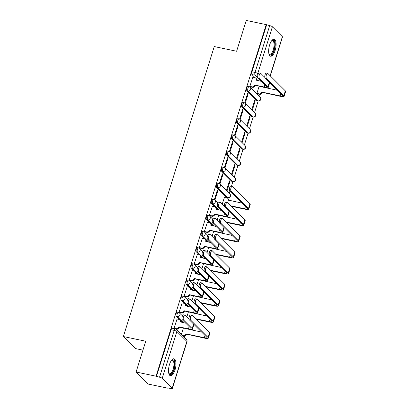 <?xml version="1.0" encoding="UTF-8"?>
<svg xmlns="http://www.w3.org/2000/svg" width="409" height="409" viewBox="0 0 409 409"><rect width="100%" height="100%" fill="white"/><g stroke="black" fill="none" stroke-linecap="round" stroke-linejoin="round"><path stroke-width="0.61" d="M177.291 312.144A2.224 0.859 101.8 0 0 176.131 313.616A2.224 0.859 101.8 0 0 176.187 316.387L177.291 316.617A2.224 0.859 -78.2 0 1 177.235 313.846A2.224 0.859 -78.2 0 1 178.396 312.374L177.291 312.144M182.342 296.024A2.224 0.859 101.8 0 0 181.182 297.496A2.224 0.859 101.8 0 0 181.238 300.267L182.342 300.497A2.224 0.859 -78.2 0 1 182.286 297.726A2.224 0.859 -78.2 0 1 183.447 296.254L182.342 296.024M187.394 279.899A2.224 0.859 101.8 0 0 186.233 281.377A2.224 0.859 101.8 0 0 186.294 284.143L187.394 284.378A2.224 0.859 -78.2 0 1 187.337 281.607A2.224 0.859 -78.2 0 1 188.498 280.134L187.394 279.899M192.45 263.779A2.224 0.859 101.8 0 0 191.289 265.252A2.224 0.859 101.8 0 0 191.346 268.023L192.45 268.253A2.224 0.859 -78.2 0 1 192.388 265.487A2.224 0.859 -78.2 0 1 193.549 264.01L192.45 263.779M197.501 247.66A2.224 0.859 101.8 0 0 196.34 249.132A2.224 0.859 101.8 0 0 196.397 251.903L197.501 252.133A2.224 0.859 -78.2 0 1 197.445 249.362A2.224 0.859 -78.2 0 1 198.605 247.89L197.501 247.66M202.552 231.535A2.224 0.859 101.8 0 0 201.392 233.012A2.224 0.859 101.8 0 0 201.448 235.778L202.552 236.013A2.224 0.859 -78.2 0 1 202.496 233.242A2.224 0.859 -78.2 0 1 203.656 231.77L202.552 231.535M207.603 215.415A2.224 0.859 101.8 0 0 206.443 216.888A2.224 0.859 101.8 0 0 206.499 219.659L207.603 219.889A2.224 0.859 -78.2 0 1 207.547 217.123A2.224 0.859 -78.2 0 1 208.708 215.645L207.603 215.415M212.654 199.295A2.224 0.859 101.8 0 0 211.494 200.768A2.224 0.859 101.8 0 0 211.555 203.539L212.654 203.769A2.224 0.859 -78.2 0 1 212.598 200.998A2.224 0.859 -78.2 0 1 213.759 199.526L212.654 199.295M217.711 183.176A2.224 0.859 101.8 0 0 216.545 184.648A2.224 0.859 101.8 0 0 216.606 187.414L217.711 187.649A2.224 0.859 -78.2 0 1 217.649 184.878A2.224 0.859 -78.2 0 1 218.81 183.406L217.711 183.176M222.762 167.051A2.224 0.859 101.8 0 0 221.601 168.523A2.224 0.859 101.8 0 0 221.658 171.294L222.762 171.524A2.224 0.859 -78.2 0 1 222.706 168.759A2.224 0.859 -78.2 0 1 223.866 167.281L222.762 167.051M227.813 150.931A2.224 0.859 101.8 0 0 226.652 152.404A2.224 0.859 101.8 0 0 226.709 155.175L227.813 155.405A2.224 0.859 -78.2 0 1 227.757 152.634A2.224 0.859 -78.2 0 1 228.917 151.161L227.813 150.931M232.864 134.812A2.224 0.859 101.8 0 0 231.704 136.284A2.224 0.859 101.8 0 0 231.76 139.05L232.864 139.285A2.224 0.859 -78.2 0 1 232.808 136.514A2.224 0.859 -78.2 0 1 233.968 135.042L232.864 134.812M237.915 118.687A2.224 0.859 101.8 0 0 236.755 120.159A2.224 0.859 101.8 0 0 236.811 122.93L237.915 123.16A2.224 0.859 -78.2 0 1 237.859 120.394A2.224 0.859 -78.2 0 1 239.02 118.917L237.915 118.687M242.972 102.567A2.224 0.859 101.8 0 0 241.806 104.039A2.224 0.859 101.8 0 0 241.867 106.81L242.972 107.04A2.224 0.859 -78.2 0 1 242.91 104.269A2.224 0.859 -78.2 0 1 244.071 102.797L242.972 102.567M248.023 86.447A2.224 0.859 101.8 0 0 246.862 87.92A2.224 0.859 101.8 0 0 246.918 90.686L248.023 90.921A2.224 0.859 -78.2 0 1 247.961 88.15A2.224 0.859 -78.2 0 1 249.127 86.677L248.023 86.447M275.124 50.486A8.671 3.354 101.8 0 0 274.153 39.259A8.671 3.354 101.8 0 0 269.623 45.005A8.671 3.354 101.8 0 0 270.594 56.232A8.671 3.354 101.8 0 0 275.124 50.486M174.991 370.017A8.671 3.354 101.8 0 0 174.014 358.795A8.671 3.354 101.8 0 0 169.49 364.542A8.671 3.354 101.8 0 0 170.461 375.764A8.671 3.354 101.8 0 0 174.991 370.017M136.095 372.021L145.742 341.224L123.375 336.535L214.244 46.56L236.617 51.248L246.269 20.45L266.228 24.632L156.054 376.203L136.095 372.021L148.186 384.066L168.15 388.248L168.232 387.988M184.152 337.18L184.479 336.147M227.701 198.217L227.864 197.695M229.244 193.293L229.945 191.054M231.509 186.075L232.915 181.576A2.224 0.859 -78.2 0 1 232.736 181.468L222.762 171.524A2.224 1.989 -45.1 0 0 225.415 169.878A2.224 1.989 134.9 0 0 224.976 167.884A2.224 2.224 0 0 0 223.866 167.281M234.296 177.169L237.972 165.451M239.352 161.049L243.023 149.331A2.224 0.859 -78.2 0 1 242.844 149.224L232.864 139.285A2.224 1.989 -45.1 0 0 235.518 137.639A2.224 1.989 134.9 0 0 235.083 135.64A2.224 2.224 0 0 0 233.968 135.042M244.403 144.929L248.074 133.211A2.224 0.859 -78.2 0 1 247.895 133.104L237.915 123.16A2.224 1.989 -45.1 0 0 240.569 121.514A2.224 1.989 134.9 0 0 240.134 119.52A2.224 2.224 0 0 0 239.02 118.917M249.454 128.804L253.125 117.086M254.505 112.685L258.176 100.967A2.224 0.859 -78.2 0 1 257.997 100.859L248.023 90.921A2.224 1.989 -45.1 0 0 250.676 89.274A2.224 1.989 134.9 0 0 250.236 87.275A2.224 2.224 0 0 0 249.127 86.677M259.557 96.565L260.257 94.326M142.946 350.15L135.466 348.586L123.375 336.535M168.15 388.248L167.797 387.901L170.906 388.55A2.224 0.501 -162.6 0 0 172.322 388.514A2.224 0.501 -162.6 0 0 172.209 388.269L162.23 378.325A2.224 0.501 -162.6 0 0 159.515 377.205L174.188 330.39A2.224 0.859 -78.2 0 1 175.349 328.918L172.24 328.263A2.224 0.859 -78.2 0 0 171.08 329.741L174.188 330.39A2.224 0.501 -162.6 0 1 176.898 331.515L162.23 378.325M156.054 376.203L159.515 377.205M258.105 80.675L256.678 79.259M255.114 77.7L251.97 74.566L255.078 75.22A2.224 0.859 -78.2 0 1 255.022 72.449L269.695 25.634A2.224 0.501 17.4 0 1 272.404 26.759L282.384 36.698A2.224 0.501 17.4 0 1 282.496 36.943L270.288 75.9M269.695 25.634L266.228 24.632M252.854 77.209L249.833 86.406L250.385 86.856M259.117 86.314L256.883 93.431L257.44 93.881M255.277 100.778L254.746 100.251L251.832 109.551L252.363 110.077L255.277 100.778L254.623 100.64M248.222 93.753L247.696 93.226L244.781 102.526L245.308 103.053L248.222 93.753L247.573 93.615M250.226 116.897L249.694 116.371L246.78 125.675L247.307 126.202L250.226 116.897L249.572 116.764M243.171 109.873L242.644 109.346L239.73 118.646L240.257 119.172L243.171 109.873L242.522 109.74M245.17 133.022L244.643 132.496L241.729 141.795L242.256 142.322L245.17 133.022L244.521 132.884M238.12 125.998L237.593 125.471L234.679 134.771L235.206 135.297L238.12 125.998L237.471 125.86M240.119 149.142L239.592 148.615L236.678 157.915L237.205 158.441L240.119 149.142L239.469 149.004M233.069 142.117L232.537 141.591L229.623 150.89L230.155 151.417L233.069 142.117L232.414 141.979M235.068 165.262L234.541 164.735L231.622 174.04L232.154 174.566L235.068 165.262L234.418 165.129M228.017 158.237L227.486 157.71L224.572 167.01L225.103 167.537L228.017 158.237L227.363 158.104M230.016 181.386L229.485 180.86L226.571 190.159L227.102 190.686L230.016 181.386L229.362 181.248M222.961 174.362L222.435 173.83L219.521 183.135L220.047 183.661L222.961 174.362L222.312 174.224M224.541 197.082L222.184 204.157M217.91 190.482L217.383 189.955L214.469 199.255L214.996 199.781L217.91 190.482L217.261 190.343M212.435 206.182L209.418 215.374L209.97 215.824M207.383 222.302L204.362 231.499L204.919 231.944M202.332 238.421L199.311 247.619L199.863 248.069M197.281 254.546L194.26 263.739L194.812 264.188M192.225 270.666L189.209 279.863L189.761 280.308M187.174 286.786L184.157 295.983L184.71 296.433M182.123 302.911L179.101 312.103L179.658 312.553M177.071 319.03L174.05 328.228L174.602 328.672M182.322 322.496L180.901 321.08M179.331 319.521L176.187 316.387M187.373 306.377L185.952 304.961M184.387 303.396L181.238 300.267M192.424 290.252L191.003 288.836M189.439 287.276L186.294 284.143M197.475 274.132L196.054 272.716M194.49 271.157L191.346 268.023M202.532 258.013L201.105 256.596M199.541 255.032L196.397 251.903M207.583 241.893L206.162 240.472M204.592 238.912L201.448 235.778M212.634 225.768L211.213 224.352M209.643 222.793L206.499 219.659M217.685 209.648L216.264 208.232M214.699 206.673L211.555 203.539M226.581 197.358L227.685 197.588A2.224 0.859 -78.2 0 0 227.879 197.695L226.775 197.465A2.224 0.859 101.8 0 1 226.581 197.358L216.606 187.414M231.637 181.238L232.736 181.468A2.224 1.989 -45.1 0 0 234.955 177.823A2.224 2.224 0 0 1 232.931 181.576L231.826 181.345A2.224 0.859 101.8 0 1 231.637 181.238L221.658 171.294M236.688 165.113L237.793 165.343A2.224 0.859 -78.2 0 0 237.982 165.456L236.877 165.226A2.224 0.859 101.8 0 1 236.688 165.113L226.709 155.175M241.739 148.994L242.844 149.224A2.224 1.989 -45.1 0 0 245.057 145.584A2.224 2.224 0 0 1 243.033 149.331L241.934 149.101A2.224 0.859 101.8 0 1 241.739 148.994L231.76 139.05M246.791 132.874L247.895 133.104A2.224 1.989 -45.1 0 0 250.114 129.459A2.224 2.224 0 0 1 248.089 133.211L246.985 132.981A2.224 0.859 101.8 0 1 246.791 132.874L236.811 122.93M251.842 116.749L252.946 116.979A2.224 0.859 -78.2 0 0 253.14 117.092L252.036 116.862A2.224 0.859 101.8 0 1 251.842 116.749L241.867 106.81M256.898 100.629L257.997 100.859A2.224 1.989 -45.1 0 0 260.216 97.219A2.224 2.224 0 0 1 258.191 100.967L257.087 100.737A2.224 0.859 101.8 0 1 256.898 100.629L246.918 90.686M156.407 376.551L171.08 329.741M266.581 24.985L251.913 71.795A2.224 0.859 101.8 0 0 251.97 74.566M218.697 215.287L217.133 220.277M213.646 231.407L212.082 236.397M208.595 247.527L207.031 252.522M203.539 263.652L201.974 268.641M198.488 279.771L196.923 284.761M193.437 295.891L191.872 300.886M188.385 312.016L186.821 317.006M183.334 328.136L181.366 334.404M264.827 77.403L260.835 73.426A2.556 0.992 101.8 0 0 260.615 73.303A2.556 0.992 101.8 0 0 259.194 75.297A2.556 0.992 101.8 0 0 259.347 78.18L258.043 77.909A2.556 0.992 -78.2 0 1 257.89 75.021A2.556 0.992 -78.2 0 1 259.311 73.027L260.615 73.303M261.545 81.396L256.233 80.118A2.224 1.989 -45.1 0 0 254.873 77.633L252.721 77.183M255.794 78.124L256.254 78.579A2.224 1.989 134.9 0 1 256.74 80.389M249.843 86.381L251.99 86.831A2.224 1.989 -45.1 0 0 254.643 85.184L264.684 87.48A5.614 1.263 -162.6 0 0 268.258 87.388A5.614 1.263 -162.6 0 0 267.967 86.769L259.347 78.18M255.15 85.486L255.104 85.639A2.224 1.989 134.9 0 1 252.45 87.286L250.257 86.826M258.043 77.909L266.663 86.498A4.167 0.941 17.4 0 1 266.878 86.953A4.167 0.941 17.4 0 1 264.224 87.025L254.695 85.026M268.258 87.388L269.746 82.633A5.614 1.263 -162.6 0 0 269.751 82.623M256.893 93.405L259.04 93.855A2.224 1.989 -45.1 0 0 261.699 92.209L280.564 96.355A5.614 1.263 -162.6 0 0 284.137 96.263L285.625 91.509A5.614 1.263 -162.6 0 0 285.339 90.89L267.9 73.518A2.556 0.992 101.8 0 0 267.68 73.395A2.556 0.992 101.8 0 0 266.259 75.389A2.556 0.992 101.8 0 0 266.412 78.272L265.109 78.001A2.556 0.992 -78.2 0 1 264.955 75.113A2.556 0.992 -78.2 0 1 266.377 73.119L267.68 73.395M277.425 90.271L263.273 87.189M265.109 78.001L282.542 95.369A4.167 0.941 17.4 0 1 282.757 95.829A4.167 0.941 17.4 0 1 280.104 95.9L261.745 92.056M262.205 92.511L262.154 92.664A2.224 1.989 134.9 0 1 259.5 94.31L259.04 93.855M257.307 93.85L259.5 94.31M284.137 96.263A5.614 1.263 -162.6 0 0 283.846 95.645L266.412 78.272M271.658 40.762A7.505 2.904 -78.2 0 1 271.775 40.665A7.505 2.904 -78.2 0 1 274.654 42.725A7.505 2.904 -78.2 0 1 273.043 52.224A7.505 2.904 -78.2 0 1 268.984 53.993A7.505 2.904 -78.2 0 1 268.912 53.855M268.887 53.753A6.948 2.689 101.8 0 0 269.643 54.274A6.948 2.689 101.8 0 0 272.972 50.537A6.948 2.689 101.8 0 0 273.923 42.976A6.948 2.689 101.8 0 0 272.496 40.675A6.948 2.689 101.8 0 0 271.591 40.844M270.129 56.038A8.615 3.333 101.8 0 0 274.066 51.007A8.615 3.333 101.8 0 0 275.109 42.004A8.615 3.333 101.8 0 0 273.647 39.254M171.519 360.293A7.505 2.904 -78.2 0 1 171.637 360.196A7.505 2.904 -78.2 0 1 174.52 362.256A7.505 2.904 -78.2 0 1 172.905 371.761A7.505 2.904 -78.2 0 1 168.845 373.524A7.505 2.904 -78.2 0 1 168.779 373.391M168.753 373.289A6.948 2.689 101.8 0 0 169.51 373.806A6.948 2.689 101.8 0 0 172.838 370.073A6.948 2.689 101.8 0 0 173.789 362.512A6.948 2.689 101.8 0 0 172.358 360.206A6.948 2.689 101.8 0 0 171.458 360.38M169.991 375.569A8.615 3.333 101.8 0 0 173.932 370.544A8.615 3.333 101.8 0 0 174.975 361.536A8.615 3.333 101.8 0 0 173.508 358.785M224.408 206.371L220.42 202.399A2.556 0.992 101.8 0 0 220.2 202.271A2.556 0.992 101.8 0 0 218.779 204.265A2.556 0.992 101.8 0 0 218.927 207.153L217.624 206.877A2.556 0.992 -78.2 0 1 217.476 203.994A2.556 0.992 -78.2 0 1 218.897 202L220.2 202.271M221.131 210.369L215.814 209.091A2.224 1.989 -45.1 0 0 214.454 206.601L212.307 206.151M215.379 207.097L215.834 207.552A2.224 1.989 134.9 0 1 216.325 209.362M209.423 215.349L211.576 215.799A2.224 1.989 -45.1 0 0 214.229 214.152L224.265 216.453A5.614 1.263 -162.6 0 0 227.839 216.356A5.614 1.263 -162.6 0 0 227.552 215.737L218.927 207.153M214.735 214.454L214.684 214.613A2.224 1.989 134.9 0 1 212.031 216.259L209.837 215.799M217.624 206.877L226.249 215.466A4.167 0.941 17.4 0 1 226.463 215.926A4.167 0.941 17.4 0 1 223.805 215.998L214.275 213.999M229.331 211.601A5.614 1.263 -162.6 0 0 229.331 211.596L227.839 216.356M219.357 222.496L215.369 218.518A2.556 0.992 101.8 0 0 215.144 218.396A2.556 0.992 101.8 0 0 213.728 220.385A2.556 0.992 101.8 0 0 213.876 223.273L212.573 222.997A2.556 0.992 -78.2 0 1 212.424 220.114A2.556 0.992 -78.2 0 1 213.841 218.12L215.144 218.396M216.08 226.489L210.763 225.211A2.224 1.989 -45.1 0 0 209.403 222.726L207.256 222.276M210.323 223.217L210.783 223.672A2.224 1.989 134.9 0 1 211.269 225.482M204.372 231.474L206.519 231.923A2.224 1.989 -45.1 0 0 209.178 230.277L219.214 232.573A5.614 1.263 -162.6 0 0 222.787 232.481A5.614 1.263 -162.6 0 0 222.496 231.862L213.876 223.273M209.684 230.579L209.633 230.732A2.224 1.989 134.9 0 1 206.98 232.378L204.786 231.918M212.573 222.997L221.192 231.586A4.167 0.941 17.4 0 1 221.412 232.046A4.167 0.941 17.4 0 1 218.754 232.118L209.224 230.119M222.787 232.481L224.28 227.726A5.614 1.263 -162.6 0 0 224.28 227.716M214.306 238.616L210.313 234.638A2.556 0.992 101.8 0 0 210.093 234.515A2.556 0.992 101.8 0 0 208.672 236.509A2.556 0.992 101.8 0 0 208.825 239.393L207.521 239.122A2.556 0.992 -78.2 0 1 207.368 236.233A2.556 0.992 -78.2 0 1 208.789 234.239L210.093 234.515M211.024 242.614L205.712 241.336A2.224 1.989 -45.1 0 0 204.352 238.846L202.204 238.396M205.272 239.337L205.732 239.797A2.224 1.989 134.9 0 1 206.218 241.607M199.321 247.593L201.468 248.043A2.224 1.989 -45.1 0 0 204.122 246.397L214.163 248.698A5.614 1.263 -162.6 0 0 217.736 248.6A5.614 1.263 -162.6 0 0 217.445 247.982L208.825 239.393M204.633 246.699L204.582 246.852A2.224 1.989 134.9 0 1 201.928 248.498L199.735 248.043M207.521 239.122L216.141 247.711A4.167 0.941 17.4 0 1 216.356 248.166A4.167 0.941 17.4 0 1 213.702 248.237L204.173 246.244M219.224 243.846A5.614 1.263 -162.6 0 0 219.229 243.841L217.736 248.6M209.255 254.735L205.262 250.763A2.556 0.992 101.8 0 0 205.042 250.635A2.556 0.992 101.8 0 0 203.621 252.629A2.556 0.992 101.8 0 0 203.774 255.518L202.47 255.242A2.556 0.992 -78.2 0 1 202.317 252.358A2.556 0.992 -78.2 0 1 203.738 250.364L205.042 250.635M205.972 258.733L200.661 257.455A2.224 1.989 -45.1 0 0 199.301 254.965L197.148 254.516M200.221 255.461L200.681 255.916A2.224 1.989 134.9 0 1 201.167 257.726M194.27 263.713L196.417 264.163A2.224 1.989 -45.1 0 0 199.071 262.517L209.106 264.817A5.614 1.263 -162.6 0 0 212.685 264.72A5.614 1.263 -162.6 0 0 212.394 264.102L203.774 255.518M199.577 262.818L199.531 262.977A2.224 1.989 134.9 0 1 196.877 264.623L194.684 264.163M202.47 255.242L211.09 263.831A4.167 0.941 17.4 0 1 211.305 264.291A4.167 0.941 17.4 0 1 208.651 264.357L199.122 262.363M212.685 264.72L214.173 259.966A5.614 1.263 -162.6 0 0 214.178 259.96M204.203 270.86L200.211 266.883A2.556 0.992 101.8 0 0 199.991 266.76A2.556 0.992 101.8 0 0 198.569 268.749A2.556 0.992 101.8 0 0 198.723 271.637L197.419 271.361A2.556 0.992 -78.2 0 1 197.266 268.478A2.556 0.992 -78.2 0 1 198.687 266.484L199.991 266.76M200.921 274.853L195.604 273.575A2.224 1.989 -45.1 0 0 194.249 271.09L192.097 270.64M195.17 271.581L195.63 272.036A2.224 1.989 134.9 0 1 196.115 273.846M189.214 279.838L191.366 280.288A2.224 1.989 -45.1 0 0 194.019 278.641L204.055 280.937A5.614 1.263 -162.6 0 0 207.634 280.84A5.614 1.263 -162.6 0 0 207.343 280.226L198.723 271.637M194.526 278.943L194.479 279.096A2.224 1.989 134.9 0 1 191.826 280.743L189.633 280.283M197.419 271.361L206.039 279.95A4.167 0.941 17.4 0 1 206.254 280.41A4.167 0.941 17.4 0 1 203.6 280.482L194.071 278.483M207.634 280.84L209.122 276.09A5.614 1.263 -162.6 0 0 209.122 276.08M231.305 206.294L245.196 209.203A5.614 1.263 -162.6 0 0 248.774 209.111L250.262 204.357A5.614 1.263 -162.6 0 0 249.971 203.738L232.537 186.371A2.556 0.992 101.8 0 0 232.317 186.243A2.556 0.992 101.8 0 0 230.896 188.237A2.556 0.992 101.8 0 0 231.044 191.121L229.74 190.85A2.556 0.992 -78.2 0 1 229.592 187.966A2.556 0.992 -78.2 0 1 231.013 185.972L232.317 186.243M242.062 203.125L227.92 199.996A2.224 1.989 -45.1 0 0 226.56 197.506L224.408 197.056M229.74 190.85L247.179 208.222A4.167 0.941 17.4 0 1 247.394 208.677A4.167 0.941 17.4 0 1 244.74 208.748L230.845 205.839M227.481 197.997L227.941 198.457A2.224 1.989 134.9 0 1 228.427 200.267M248.774 209.111A5.614 1.263 -162.6 0 0 248.483 208.493L231.044 191.121M226.249 222.414L240.144 225.328A5.614 1.263 -162.6 0 0 243.718 225.231L245.211 220.477A5.614 1.263 -162.6 0 0 244.919 219.863L227.486 202.491A2.556 0.992 101.8 0 0 227.266 202.363A2.556 0.992 101.8 0 0 225.845 204.357A2.556 0.992 101.8 0 0 225.993 207.245L224.689 206.969A2.556 0.992 -78.2 0 1 224.541 204.086A2.556 0.992 -78.2 0 1 225.957 202.092L227.266 202.363M237.01 219.244L222.854 216.156M224.689 206.969L242.128 224.342A4.167 0.941 17.4 0 1 242.343 224.802A4.167 0.941 17.4 0 1 239.684 224.868L225.794 221.959M243.718 225.231A5.614 1.263 -162.6 0 0 243.432 224.613L225.993 207.245M221.197 238.539L235.093 241.448A5.614 1.263 -162.6 0 0 238.667 241.351L240.16 236.601A5.614 1.263 -162.6 0 0 239.868 235.983L222.43 218.611A2.556 0.992 101.8 0 0 222.21 218.488A2.556 0.992 101.8 0 0 220.788 220.482A2.556 0.992 101.8 0 0 220.942 223.365L219.638 223.094A2.556 0.992 -78.2 0 1 219.485 220.206A2.556 0.992 -78.2 0 1 220.906 218.212L222.21 218.488M231.959 235.364L217.803 232.276M219.638 223.094L237.072 240.461A4.167 0.941 17.4 0 1 237.292 240.921A4.167 0.941 17.4 0 1 234.633 240.993L220.742 238.079M238.667 241.351A5.614 1.263 -162.6 0 0 238.375 240.737L220.942 223.365M216.146 254.659L230.042 257.568A5.614 1.263 -162.6 0 0 233.616 257.476L235.103 252.721A5.614 1.263 -162.6 0 0 234.817 252.102L217.378 234.735A2.556 0.992 101.8 0 0 217.159 234.608A2.556 0.992 101.8 0 0 215.737 236.601A2.556 0.992 101.8 0 0 215.891 239.485L214.587 239.214A2.556 0.992 -78.2 0 1 214.434 236.325A2.556 0.992 -78.2 0 1 215.855 234.337L217.159 234.608M226.903 251.489L212.752 248.401M214.587 239.214L232.021 256.586A4.167 0.941 17.4 0 1 232.235 257.041A4.167 0.941 17.4 0 1 229.582 257.113L215.686 254.204M233.616 257.476A5.614 1.263 -162.6 0 0 233.324 256.857L215.891 239.485M211.095 270.778L224.986 273.693A5.614 1.263 -162.6 0 0 228.565 273.595L230.052 268.841A5.614 1.263 -162.6 0 0 229.761 268.227L212.327 250.855A2.556 0.992 101.8 0 0 212.107 250.727A2.556 0.992 101.8 0 0 210.686 252.721A2.556 0.992 101.8 0 0 210.839 255.61L209.536 255.334A2.556 0.992 -78.2 0 1 209.382 252.45A2.556 0.992 -78.2 0 1 210.804 250.456L212.107 250.727M221.852 267.609L207.695 264.521M209.536 255.334L226.969 272.706A4.167 0.941 17.4 0 1 227.184 273.166A4.167 0.941 17.4 0 1 224.531 273.232L210.635 270.323M228.565 273.595A5.614 1.263 -162.6 0 0 228.273 272.977L210.839 255.61M206.044 286.903L219.935 289.812A5.614 1.263 -162.6 0 0 223.513 289.715L225.001 284.966A5.614 1.263 -162.6 0 0 224.71 284.347L207.276 266.975A2.556 0.992 101.8 0 0 207.056 266.852A2.556 0.992 101.8 0 0 205.635 268.846A2.556 0.992 101.8 0 0 205.788 271.729L204.48 271.458A2.556 0.992 -78.2 0 1 204.331 268.57A2.556 0.992 -78.2 0 1 205.753 266.576L207.056 266.852M216.801 283.728L202.644 280.64M204.48 271.458L221.918 288.826A4.167 0.941 17.4 0 1 222.133 289.286A4.167 0.941 17.4 0 1 219.48 289.357L205.584 286.443M223.513 289.715A5.614 1.263 -162.6 0 0 223.222 289.102L205.788 271.729M199.147 286.98L195.159 283.002A2.556 0.992 101.8 0 0 194.94 282.88A2.556 0.992 101.8 0 0 193.518 284.874A2.556 0.992 101.8 0 0 193.667 287.757L192.363 287.486A2.556 0.992 -78.2 0 1 192.215 284.598A2.556 0.992 -78.2 0 1 193.636 282.604L194.94 282.88M195.87 290.978L190.553 289.695A2.224 1.989 -45.1 0 0 189.198 287.21L187.046 286.76M190.119 287.701L190.574 288.161A2.224 1.989 134.9 0 1 191.064 289.971M184.162 295.958L186.315 296.407A2.224 1.989 -45.1 0 0 188.968 294.761L199.004 297.057A5.614 1.263 -162.6 0 0 202.578 296.965A5.614 1.263 -162.6 0 0 202.291 296.346L193.667 287.757M189.474 295.063L189.428 295.216A2.224 1.989 134.9 0 1 186.77 296.862L184.577 296.402M192.363 287.486L200.988 296.075A4.167 0.941 17.4 0 1 201.202 296.53A4.167 0.941 17.4 0 1 198.544 296.602L189.014 294.608M204.071 292.21A5.614 1.263 -162.6 0 0 204.071 292.205L202.578 296.965M200.988 303.023L214.883 305.932A5.614 1.263 -162.6 0 0 218.457 305.84L219.95 301.085A5.614 1.263 -162.6 0 0 219.659 300.467L202.225 283.1A2.556 0.992 101.8 0 0 202.005 282.972A2.556 0.992 101.8 0 0 200.584 284.966A2.556 0.992 101.8 0 0 200.732 287.849L199.428 287.578A2.556 0.992 -78.2 0 1 199.28 284.69A2.556 0.992 -78.2 0 1 200.696 282.701L202.005 282.972M211.75 299.848L197.593 296.765M199.428 287.578L216.867 304.95A4.167 0.941 17.4 0 1 217.082 305.405A4.167 0.941 17.4 0 1 214.423 305.477L200.533 302.568M218.457 305.84A5.614 1.263 -162.6 0 0 218.171 305.221L200.732 287.849M194.096 303.1L190.108 299.127A2.556 0.992 101.8 0 0 189.888 298.999A2.556 0.992 101.8 0 0 188.467 300.993A2.556 0.992 101.8 0 0 188.615 303.877L187.312 303.606A2.556 0.992 -78.2 0 1 187.164 300.722A2.556 0.992 -78.2 0 1 188.58 298.728L189.888 298.999M190.819 307.098L185.502 305.82A2.224 1.989 -45.1 0 0 184.142 303.33L181.995 302.88M185.067 303.826L185.522 304.281A2.224 1.989 134.9 0 1 186.008 306.09M179.111 312.077L181.264 312.527A2.224 1.989 -45.1 0 0 183.917 310.881L193.953 313.182A5.614 1.263 -162.6 0 0 197.527 313.084A5.614 1.263 -162.6 0 0 197.235 312.466L188.615 303.877M184.423 311.183L184.372 311.341A2.224 1.989 134.9 0 1 181.719 312.987L179.525 312.527M187.312 303.606L195.931 312.195A4.167 0.941 17.4 0 1 196.151 312.655A4.167 0.941 17.4 0 1 193.493 312.721L183.963 310.728M199.019 308.33A5.614 1.263 -162.6 0 0 199.019 308.325L197.527 313.084M195.937 319.143L209.832 322.057A5.614 1.263 -162.6 0 0 213.406 321.96L214.899 317.205A5.614 1.263 -162.6 0 0 214.607 316.586L197.174 299.219A2.556 0.992 101.8 0 0 196.949 299.091A2.556 0.992 101.8 0 0 195.533 301.085A2.556 0.992 101.8 0 0 195.681 303.974L194.377 303.698A2.556 0.992 -78.2 0 1 194.224 300.814A2.556 0.992 -78.2 0 1 195.645 298.821L196.949 299.091M206.698 315.973L192.542 312.885M194.377 303.698L211.811 321.07A4.167 0.941 17.4 0 1 212.031 321.53A4.167 0.941 17.4 0 1 209.372 321.597L195.482 318.688M213.406 321.96A5.614 1.263 -162.6 0 0 213.115 321.341L195.681 303.974M189.045 319.224L185.052 315.247A2.556 0.992 101.8 0 0 184.832 315.119A2.556 0.992 101.8 0 0 183.411 317.113A2.556 0.992 101.8 0 0 183.564 320.002L182.261 319.726A2.556 0.992 -78.2 0 1 182.107 316.842A2.556 0.992 -78.2 0 1 183.529 314.848L184.832 315.119M185.763 323.217L180.451 321.939A2.224 1.989 -45.1 0 0 179.091 319.455L176.944 319.005M180.011 319.945L180.471 320.4A2.224 1.989 134.9 0 1 180.957 322.21M174.06 328.202L176.207 328.652A2.224 1.989 -45.1 0 0 178.861 327.006L188.902 329.301A5.614 1.263 -162.6 0 0 192.475 329.204A5.614 1.263 -162.6 0 0 192.184 328.591L183.564 320.002M179.372 327.307L179.321 327.461A2.224 1.989 134.9 0 1 176.668 329.107L174.474 328.647M182.261 319.726L190.88 328.315A4.167 0.941 17.4 0 1 191.095 328.775A4.167 0.941 17.4 0 1 188.442 328.846L178.912 326.847M192.475 329.204L193.963 324.455A5.614 1.263 -162.6 0 0 193.968 324.444M182.48 335.513L183.263 335.677A2.224 1.989 -45.1 0 0 185.916 334.03L204.781 338.177A5.614 1.263 -162.6 0 0 208.355 338.079L209.843 333.33A5.614 1.263 -162.6 0 0 209.556 332.711L192.118 315.339A2.556 0.992 101.8 0 0 191.898 315.216A2.556 0.992 101.8 0 0 190.476 317.205A2.556 0.992 101.8 0 0 190.63 320.094L189.326 319.823A2.556 0.992 -78.2 0 1 189.173 316.934A2.556 0.992 -78.2 0 1 190.594 314.94L191.898 315.216M201.642 332.093L187.491 329.005M189.326 319.823L206.76 337.19A4.167 0.941 17.4 0 1 206.974 337.65A4.167 0.941 17.4 0 1 204.321 337.722L185.962 333.872M186.422 334.332L186.371 334.485A2.224 1.989 134.9 0 1 183.718 336.132L183.263 335.677M182.935 335.968L183.718 336.132M208.355 338.079A5.614 1.263 -162.6 0 0 208.063 337.466L190.63 320.094M172.209 388.269L186.877 341.454L176.898 331.515A2.224 1.989 -45.1 0 0 176.463 329.516A2.224 2.224 0 0 0 175.349 328.918M261.213 81.33L255.078 75.22A2.224 1.989 134.9 0 0 257.731 73.574L258.227 74.065M270.144 75.752L282.384 36.698M272.404 26.759L257.731 73.574A2.224 0.501 -162.6 0 0 255.022 72.449L251.913 71.795M183.426 322.727L177.291 316.617A2.224 1.989 -45.1 0 0 179.945 314.971A2.224 1.989 134.9 0 0 179.51 312.977A2.224 2.224 0 0 0 178.396 312.374M188.477 306.607L182.342 300.497A2.224 1.989 -45.1 0 0 184.996 298.851A2.224 1.989 134.9 0 0 184.561 296.857A2.224 2.224 0 0 0 183.447 296.254M193.529 290.487L187.394 284.378A2.224 1.989 -45.1 0 0 190.052 282.726A2.224 1.989 134.9 0 0 189.612 280.732A2.224 2.224 0 0 0 188.498 280.134M198.58 274.362L192.45 268.253A2.224 1.989 -45.1 0 0 195.103 266.607A2.224 1.989 134.9 0 0 194.664 264.613A2.224 2.224 0 0 0 193.549 264.01M203.631 258.243L197.501 252.133A2.224 1.989 -45.1 0 0 200.154 250.487A2.224 1.989 134.9 0 0 199.715 248.493A2.224 2.224 0 0 0 198.605 247.89M208.687 242.123L202.552 236.013A2.224 1.989 -45.1 0 0 205.206 234.367A2.224 1.989 134.9 0 0 204.771 232.368A2.224 2.224 0 0 0 203.656 231.77M213.738 225.998L207.603 219.889A2.224 1.989 -45.1 0 0 210.257 218.242A2.224 1.989 134.9 0 0 209.822 216.249A2.224 2.224 0 0 0 208.708 215.645M218.789 209.878L212.654 203.769A2.224 1.989 -45.1 0 0 215.308 202.123A2.224 1.989 134.9 0 0 214.873 200.129A2.224 2.224 0 0 0 213.759 199.526M227.879 197.695A2.224 2.224 0 0 0 229.904 193.948A2.224 1.989 -45.1 0 1 227.685 197.588L217.711 187.649A2.224 1.989 -45.1 0 0 220.364 186.003A2.224 1.989 134.9 0 0 219.924 184.004A2.224 2.224 0 0 0 218.81 183.406M237.982 165.456A2.224 2.224 0 0 0 240.006 161.703A2.224 1.989 -45.1 0 1 237.793 165.343L227.813 155.405A2.224 1.989 -45.1 0 0 230.466 153.758A2.224 1.989 134.9 0 0 230.032 151.765A2.224 2.224 0 0 0 228.917 151.161M253.14 117.092A2.224 2.224 0 0 0 255.165 113.339A2.224 1.989 -45.1 0 1 252.946 116.979L242.972 107.04A2.224 1.989 -45.1 0 0 245.625 105.394A2.224 1.989 134.9 0 0 245.185 103.4A2.224 2.224 0 0 0 244.071 102.797M186.443 339.46A2.224 1.989 -45.1 0 1 186.877 341.454A2.224 0.501 17.4 0 1 186.995 341.699A2.224 2.224 0 0 0 186.443 339.46L176.463 329.516M264.93 84.77L264.224 87.025M251.99 86.831L252.45 87.286M254.643 85.184L255.104 85.639M269.383 82.26L267.967 86.769M280.104 95.9L280.809 93.646M262.154 92.664L261.699 92.209M283.846 95.645L285.339 90.89M224.515 213.738L223.805 215.998M211.576 215.799L212.031 216.259M214.229 214.152L214.684 214.613M228.963 211.228L227.552 215.737M219.459 229.863L218.754 232.118M206.519 231.923L206.98 232.378M209.178 230.277L209.633 230.732M223.912 227.348L222.496 231.862M214.408 245.983L213.702 248.237M201.468 248.043L201.928 248.498M204.122 246.397L204.582 246.852M218.861 243.473L217.445 247.982M209.357 262.103L208.651 264.357M196.417 264.163L196.877 264.623M199.071 262.517L199.531 262.977M213.81 259.592L212.394 264.102M204.306 278.227L203.6 280.482M191.366 280.288L191.826 280.743M194.019 278.641L194.479 279.096M208.754 275.712L207.343 280.226M244.74 208.748L245.446 206.494M248.483 208.493L249.971 203.738M239.684 224.868L240.395 222.614M243.432 224.613L244.919 219.863M234.633 240.993L235.339 238.738M238.375 240.737L239.868 235.983M229.582 257.113L230.287 254.858M233.324 256.857L234.817 252.102M224.531 273.232L225.236 270.978M228.273 272.977L229.761 268.227M219.48 289.357L220.185 287.103M223.222 289.102L224.71 284.347M199.255 294.347L198.544 296.602M186.315 296.407L186.77 296.862M188.968 294.761L189.428 295.216M203.702 291.837L202.291 296.346M214.423 305.477L215.134 303.222M218.171 305.221L219.659 300.467M194.198 310.467L193.493 312.721M181.264 312.527L181.719 312.987M183.917 310.881L184.372 311.341M198.651 307.957L197.235 312.466M209.372 321.597L210.078 319.342M213.115 321.341L214.607 316.586M189.147 326.592L188.442 328.846M176.207 328.652L176.668 329.107M178.861 327.006L179.321 327.461M193.6 324.076L192.184 328.591M204.321 337.722L205.027 335.462M186.371 334.485L185.916 334.03M208.063 337.466L209.556 332.711M250.236 87.275L260.216 97.219M245.185 103.4L255.165 113.339M240.134 119.52L250.114 129.459M235.083 135.64L245.057 145.584M230.032 151.765L240.006 161.703M224.976 167.884L234.955 177.823M219.924 184.004L229.904 193.948M214.873 200.129L217.808 203.048M209.822 216.249L212.752 219.168M204.771 232.368L207.7 235.293M199.715 248.493L202.649 251.412M194.664 264.613L197.598 267.532M189.612 280.732L192.547 283.657M184.561 296.857L187.491 299.777M179.51 312.977L182.44 315.896M172.322 388.514L186.995 341.699"/></g></svg>
